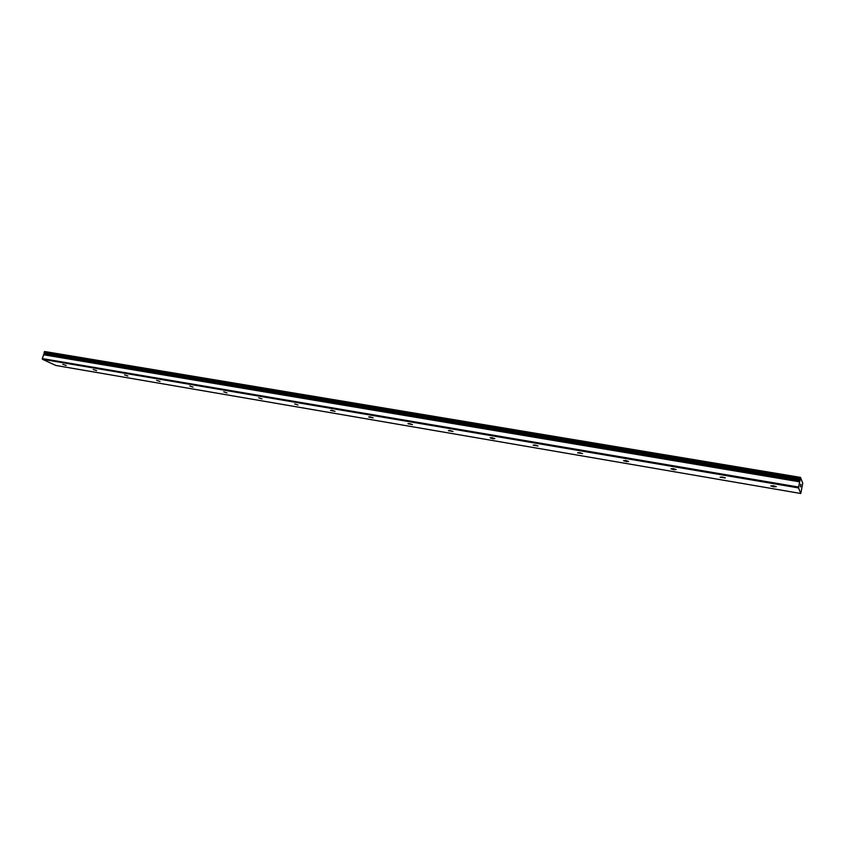 <?xml version="1.0" encoding="UTF-8"?>
<svg xmlns="http://www.w3.org/2000/svg" width="845" height="845" viewBox="0 0 845 845"><rect width="100%" height="100%" fill="white"/><g stroke="black" fill="none" stroke-linecap="round" stroke-linejoin="round"><path stroke-width="1.27" d="M800.775 493.501L802.75 483.255L800.511 477.383L799.888 481.365L43.951 354.308L42.25 358.576L42.44 359.283L55.802 365.452L800.775 493.501L798.536 487.935L799.645 481.671L43.486 354.625M62.783 364.332L66.174 365.462L62.783 364.332M93.256 369.54L96.626 370.659L93.256 369.54M124.542 374.884L127.901 375.993L124.542 374.884M156.705 380.377L160.032 381.486L156.705 380.377M189.766 386.028L193.072 387.116L189.766 386.028M223.756 391.837L227.051 392.914L223.756 391.837M258.728 397.815L262.003 398.882L258.728 397.815M294.725 403.963L297.979 405.019L294.725 403.963M331.789 410.29L335.011 411.335L330.543 410.448L331.789 410.29M369.962 416.817L373.173 417.852L368.642 416.986L369.962 416.817M409.307 423.535L412.487 424.56L407.892 423.715L409.307 423.535M449.867 430.464L453.026 431.478L448.357 430.654L449.867 430.464M491.705 437.615L494.843 438.608L493.226 438.798L490.089 437.805L491.705 437.615M534.885 444.998L538.001 445.97L533.153 445.188L534.885 444.998M579.459 452.614L582.564 453.575L577.61 452.814L579.459 452.614M625.522 460.483L628.606 461.423L626.61 461.623L623.525 460.683L625.522 460.483M673.127 468.616L676.19 469.545L674.046 469.746L670.983 468.817L673.127 468.616M722.359 477.024L725.401 477.943L720.056 477.224L722.359 477.024M773.302 485.727L776.333 486.635L773.851 486.836L770.82 485.928L773.302 485.727M800.437 486.498L800.722 484.217M800.595 486.91L800.891 484.84M799.645 481.671L43.951 354.308M44.563 353.59L44.605 354.425M800.511 477.383L44.637 351.499L44.014 352.671L44.479 353.569L800.099 480.108M798.536 487.935L42.44 359.283M800.363 477.879L44.267 351.837M798.61 487.047L42.25 358.576M800.141 479.02L44.014 352.671M800.12 479.21L44.024 352.819M800.057 479.865L44.162 353.337M800.057 480.002L44.225 353.453M799.793 481.238L43.866 354.351M799.613 481.819L43.401 354.731"/></g></svg>
